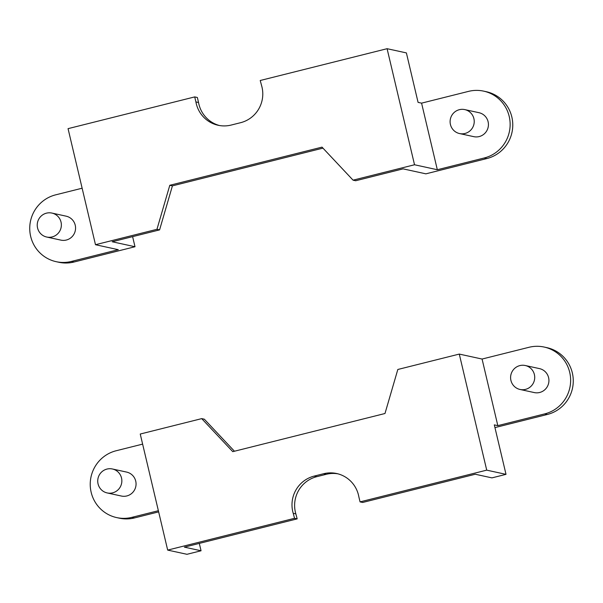 <?xml version="1.0" encoding="UTF-8"?>
<svg xmlns="http://www.w3.org/2000/svg" width="603" height="603" viewBox="0 0 603 603"><rect width="100%" height="100%" fill="white"/><g stroke="black" fill="none" stroke-linecap="round" stroke-linejoin="round"><path stroke-width="0.9" d="M353.064 180.161L355.695 180.742L403.083 168.863L425.884 173.837L486.87 158.551A34.326 33.745 -77.7 0 0 511.841 117.027A34.326 33.745 -77.7 0 0 486.32 91.716L483.689 91.143A34.326 33.745 102.3 0 1 509.211 116.454A34.326 33.745 102.3 0 1 484.239 157.978L437.326 169.737L414.525 164.762L353.064 180.161L322.017 147.132L169.79 185.287L172.42 185.86L322.959 148.134M82.136 188.211L55.634 194.852A34.326 33.745 102.3 0 0 30.663 236.376A34.326 33.745 102.3 0 0 56.185 261.687A34.326 33.745 102.3 0 0 71.373 261.446L118.294 249.687L95.493 244.712L68.056 128.65L194.724 96.91L195.915 101.937A29.419 28.921 -77.7 0 0 218.135 125.266A29.419 28.921 -77.7 0 0 231.153 125.062L240.589 122.695A29.419 28.921 -77.7 0 0 261.559 85.483L260.225 80.493L387.088 48.7L406.384 52.906L418.075 102.374L421.58 103.143L468.501 91.385A34.326 33.745 102.3 0 1 483.689 91.143M421.58 103.143L437.326 169.737M459.554 133.557L473.762 136.655A12.256 12.052 -77.7 0 0 486.651 131.009A12.256 12.052 -77.7 0 0 478.986 112.701L464.777 109.603A12.256 12.052 102.3 0 1 472.45 127.911A12.256 12.052 102.3 0 1 459.554 133.557A12.256 12.052 102.3 0 1 451.888 115.248A12.256 12.052 102.3 0 1 464.777 109.603M387.088 48.7L414.525 164.762M169.79 185.287L156.953 229.313L159.584 229.886L172.42 185.86M159.584 229.886L112.196 241.758L134.997 246.733L132.615 236.647M56.185 261.687L58.815 262.26A34.326 33.745 -77.7 0 0 74.003 262.019L134.997 246.733M95.493 244.712L156.953 229.313M219.454 125.522A29.419 28.921 102.3 0 1 198.545 102.51L197.354 97.482L194.724 96.91M46.687 237.024L60.888 240.122A12.256 12.052 -77.7 0 0 73.785 234.477A12.256 12.052 -77.7 0 0 66.119 216.168L51.911 213.07A12.256 12.052 102.3 0 1 59.584 231.379A12.256 12.052 102.3 0 1 46.687 237.024A12.256 12.052 102.3 0 1 39.014 218.716A12.256 12.052 102.3 0 1 51.911 213.07M195.915 101.937L198.545 102.51M158.37 510.711L131.869 517.351A34.326 33.745 102.3 0 1 116.681 517.593L119.311 518.165A34.326 33.745 -77.7 0 0 134.499 517.924L158.649 511.879M116.681 517.593A34.326 33.745 102.3 0 1 91.159 492.289A34.326 33.745 102.3 0 1 116.13 450.758L142.632 444.117M107.183 492.937L121.384 496.035A12.256 12.052 -77.7 0 0 134.281 490.39A12.256 12.052 -77.7 0 0 126.607 472.081L112.407 468.983A12.256 12.052 102.3 0 1 120.072 487.292A12.256 12.052 102.3 0 1 107.183 492.937A12.256 12.052 102.3 0 1 99.51 474.629A12.256 12.052 102.3 0 1 112.407 468.983M314.186 476.091L316.816 476.664A29.419 28.921 102.3 0 0 295.847 513.884L297.173 518.874L184.39 547.14L201.048 550.773L186.975 554.3L167.679 550.094L140.243 434.032L201.704 418.625L232.758 451.655L384.985 413.507L397.822 369.481L459.282 354.082L486.719 470.144L360.051 501.884L358.86 496.857A29.419 28.921 -77.7 0 0 336.64 473.521A29.419 28.921 -77.7 0 0 323.623 473.732L314.186 476.091A29.419 28.921 -77.7 0 0 293.216 513.304L294.543 518.301L167.679 550.094M201.048 550.773L199.307 543.401M234.446 451.232L204.334 419.198L201.704 418.625M482.076 359.049L528.997 347.29A34.326 33.745 102.3 0 1 544.185 347.057A34.326 33.745 102.3 0 1 569.707 372.36A34.326 33.745 102.3 0 1 544.735 413.884L497.822 425.643L482.076 359.049L459.282 354.082M316.816 476.664L326.253 474.305A29.419 28.921 102.3 0 1 337.951 473.837M360.051 501.884L362.682 502.457L475.27 474.244L491.935 477.877L506.007 474.35L494.309 424.881L497.822 425.643M297.173 518.874L294.543 518.301M295.847 513.884L293.216 513.304M506.007 474.35L486.719 470.144M520.05 389.47L534.25 392.568A12.256 12.052 -77.7 0 0 547.147 386.922A12.256 12.052 -77.7 0 0 539.481 368.614L525.273 365.516A12.256 12.052 102.3 0 1 532.939 383.825A12.256 12.052 102.3 0 1 520.05 389.47A12.256 12.052 102.3 0 1 512.377 371.162A12.256 12.052 102.3 0 1 525.273 365.516M494.957 427.595L547.366 414.465A34.326 33.745 -77.7 0 0 572.337 372.933A34.326 33.745 -77.7 0 0 546.815 347.63L544.185 347.057M486.87 158.551L484.239 157.978M71.373 261.446L74.003 262.019M131.869 517.351L134.499 517.924M547.366 414.465L544.735 413.884M326.253 474.305L323.623 473.732"/></g></svg>
